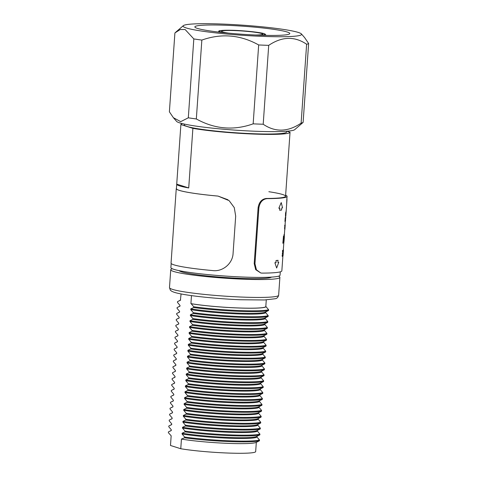 <?xml version="1.0" encoding="UTF-8"?>
<svg xmlns="http://www.w3.org/2000/svg" width="477" height="477" viewBox="0 0 477 477"><rect width="100%" height="100%" fill="white"/><g stroke="black" fill="none" stroke-linecap="round" stroke-linejoin="round"><path stroke-width="0.72" d="M279.719 208.175L279.707 210.268A56.358 4.794 4 0 0 281.597 210.071L281.746 207.96A56.358 4.794 4 0 0 282.557 207.853L281.227 202.576L278.824 208.246A56.358 4.794 4 0 0 279.85 208.163L279.707 210.268M281.227 202.576L278.824 208.246M277.936 262.41A56.208 4.782 4 0 0 278.61 262.32L278.747 262.332A56.358 4.794 4 0 1 277.936 262.439L277.948 260.317A56.208 4.782 4 0 1 276.058 260.52L275.909 262.63A56.208 4.782 4 0 1 274.883 262.714L276.648 268.032L278.747 262.332M283.559 241.756L283.845 242.721L284.352 237.212L284.37 235.507L283.648 235.966L282.837 243.288L283.237 242.143L283.183 242.924A56.358 4.794 4 0 0 283.487 242.781L283.863 237.343L284.28 237.021M284.113 237.027L283.821 238.548C283.69 243.962 283.839 243.878 284.274 238.291M284.256 235.495L283.505 235.954L282.837 243.288M284.566 228.692L284.912 225.8A56.358 4.794 4 0 1 284.751 225.913L284.787 225.394A56.358 4.794 4 0 0 285.067 225.168L284.751 228.06A56.358 4.794 4 0 0 284.858 227.964L284.823 228.483A56.358 4.794 4 0 1 284.566 228.692L284.829 225.681M284.751 225.913L284.638 225.382A56.208 4.782 4 0 0 284.918 225.156L285.067 225.168M284.847 229.383L284.9 229.389A56.358 4.794 4 0 0 284.9 229.365A56.358 4.794 4 0 0 284.9 229.377L285.025 227.535A56.358 4.794 4 0 1 284.966 227.72L284.835 229.574A56.358 4.794 4 0 1 284.799 229.628L284.727 228.578M284.769 227.958L284.811 227.326M284.966 225.162L284.966 225.096A56.208 4.782 4 0 0 285.002 225.043L285.002 227.201A56.358 4.794 4 0 0 285.061 227.016L285.013 227.01M285.049 225.049L285.061 224.858A56.208 4.782 4 0 0 285.067 224.846L285.318 221.25M285.699 214.93L285.496 216.385A56.358 4.794 4 0 1 285.461 216.409L285.574 212.67A56.208 4.782 4 0 0 285.628 212.635L285.55 214.918M285.687 216.176L285.723 215.699A56.358 4.794 4 0 0 285.806 215.586L285.795 216.033A56.358 4.794 4 0 1 285.687 216.176L285.55 215.98M285.61 215.646A56.208 4.782 4 0 0 285.657 215.574L285.735 214.596M285.681 214.894L285.866 212.354M285.878 215.377L285.842 215.854A56.358 4.794 4 0 1 285.83 215.938L285.86 215.461A56.358 4.794 4 0 0 285.878 215.377A56.358 4.794 4 0 0 285.878 215.342L286.611 204.728M285.914 212.647L285.956 212.116M285.186 220.422L285.174 218.12M284.948 221.459L285.234 217.691M285.359 218.746L285.479 217.935M285.359 217.703L285.377 217.607A56.208 4.782 4 0 0 285.544 217.411L285.562 217.375A56.208 4.782 4 0 0 285.598 217.226L285.669 216.176M282.187 255.04L282.235 256.435L282.187 255.04A56.208 4.782 4 0 0 282.628 254.807L282.682 254.068M282.336 255.052A56.358 4.794 4 0 0 282.778 254.819L282.837 253.973A56.358 4.794 4 0 1 282.432 254.187L282.372 252.941A56.208 4.782 4 0 0 282.772 252.732L282.843 251.761M282.432 254.187L282.521 252.959A56.358 4.794 4 0 0 282.921 252.744L282.998 251.665A56.358 4.794 4 0 1 282.545 251.904L282.491 250.503A56.208 4.782 4 0 0 283.129 250.121L282.867 256.06A56.358 4.794 4 0 1 282.235 256.435M283.207 250.127L283.213 250.031A56.208 4.782 4 0 0 283.29 249.906L283.123 254.45L283.32 249.811A56.208 4.782 4 0 0 283.32 249.769L283.815 242.721M286.605 204.705L286.987 199.493A56.358 4.794 4 0 0 286.993 199.44L286.951 200.042A56.358 4.794 4 0 1 286.945 200.09L286.665 204.102A56.358 4.794 4 0 0 286.671 204.055L286.629 204.657A56.358 4.794 4 0 1 286.623 204.705L286.832 199.487A56.208 4.782 4 0 0 286.844 199.428L287.059 196.369A56.208 4.782 -176 0 1 267.168 198.623C262.618 199.136 259.852 202.212 258.874 207.865L258.111 207.704C259.083 202.063 261.849 198.981 266.393 198.456L267.168 198.623M282.891 255.964L281.847 270.858A56.208 4.782 -176 0 1 261.956 273.112L260.77 272.987L256.435 269.797L254.962 263.733L258.874 207.865M285.64 195.171A56.208 4.782 -176 0 1 287.059 196.369M260.77 272.987L255.678 269.636L254.205 263.572L258.111 207.704M268.861 191.718A54.706 4.651 -176 0 1 285.562 196.268A54.706 4.651 -176 0 1 266.393 198.456M286.671 204.055A56.358 4.794 4 0 0 286.671 204.013L286.945 200.084M283.308 252.089L283.052 255.761A56.358 4.794 4 0 1 282.95 255.964L282.873 255.958M282.95 255.964L283.213 250.031M282.545 251.904L282.491 250.503M282.64 250.514A56.358 4.794 4 0 0 283.278 250.133M285.741 217.124L285.634 216.319M285.508 218.454L285.717 217.709A56.358 4.794 4 0 0 285.717 217.709L285.747 217.238A56.358 4.794 4 0 0 285.747 217.178L285.598 217.166M285.514 220.559L285.52 220.076M285.359 220.571L285.562 219.849M285.538 220.034L285.508 220.577M285.681 218.132L285.717 217.709A56.358 4.794 4 0 1 285.675 217.864L285.711 217.387A56.358 4.794 4 0 0 285.747 217.238M285.347 220.308L285.628 217.947A56.358 4.794 4 0 1 285.496 218.096L285.526 217.619A56.358 4.794 4 0 0 285.693 217.423L285.359 221.245L285.198 220.302M285.246 220.803L285.383 220.267M285.091 220.553L284.978 221.036M286.081 212.009L285.973 211.204M286.105 212.134L285.806 214.215M285.926 214.656L285.979 213.839M286.063 212.659L286.105 212.122L286.063 212.659M285.461 216.409L285.574 212.67M285.157 225.382L285.109 224.512M284.799 229.628L284.966 225.096M285.061 227.016L285.061 224.858M284.304 235.006L284.334 237.451M283.952 234.493L284.453 235.018M284.107 238.124L283.821 238.548M284.262 237.039L284.256 238.136M283.94 239.973A56.358 4.794 4 0 0 284.149 239.716C284.006 241.249 283.934 241.338 283.94 239.973C283.934 241.338 284.006 241.249 284.149 239.716M283.791 239.961C283.785 241.326 283.857 241.237 284 239.704M274.883 262.714L276.648 268.032M275.014 262.732A56.358 4.794 4 0 0 276.04 262.642L275.909 262.63M276.058 260.52L276.04 262.642M276.189 260.531A56.358 4.794 4 0 0 278.085 260.335M218.049 196.095A54.861 4.669 -176 0 1 176.263 188.624L171.052 263.113A54.861 4.669 -176 0 0 212.837 270.584C222.687 271.86 232.693 263.554 233.08 253.382L235.686 216.135L234.273 207.614L229.133 200.656L218.031 196.083L227.994 199.768M218.031 196.083A54.706 4.651 -176 0 1 176.412 188.636L176.723 184.164A54.706 4.651 4 0 0 176.723 184.164A54.706 4.651 4 0 0 179.722 185.923A54.706 4.651 4 0 0 188.719 187.944L192.887 128.349A54.706 4.651 4 0 0 253.305 134.037A54.706 4.651 4 0 0 290.04 132.224L285.872 191.814A54.706 4.651 4 0 0 285.872 191.796A54.706 4.651 4 0 0 285.872 191.778L285.562 196.268M176.263 188.624A54.861 4.669 -176 0 1 176.436 188.29M173.389 117.706L176.633 121.414A59.392 5.05 4 0 0 255.064 131.241A59.392 5.05 4 0 0 294.697 129.666L303.122 122.386A67.448 5.736 4 0 1 301.112 123.138C287.905 132.057 275.265 132.421 263.197 124.241A67.448 5.736 4 0 1 258.248 124.062A67.448 5.736 4 0 1 253.162 123.841C233.664 130.77 214.722 129.142 196.327 118.958A67.448 5.736 4 0 1 188.308 117.807L180.711 121.653L173.389 117.706L169.389 111.821L174.904 32.937L180.276 29.502L185.106 29.508L193.823 38.923A67.448 5.736 4 0 0 201.849 40.074L196.327 118.958M261.7 36.341A59.392 5.05 4 0 0 301.392 33.909A59.392 5.05 4 0 0 222.962 24.083A59.392 5.05 4 0 0 183.329 25.651A59.392 5.05 4 0 0 261.7 36.341M201.849 40.074C221.435 33.157 240.378 34.785 258.677 44.957A67.448 5.736 4 0 0 263.763 45.178A67.448 5.736 4 0 0 268.712 45.357C281.979 36.437 294.619 36.067 306.628 44.254A67.448 5.736 4 0 0 308.637 43.502L304.636 37.611L301.392 33.909M226.813 25.299A47.587 4.049 4 0 0 194.86 26.891A47.587 4.049 4 0 0 257.848 35.125A47.587 4.049 4 0 0 289.801 33.533A47.587 4.049 4 0 0 226.813 25.299M258.677 44.957L253.162 123.841M193.823 38.923L188.308 117.807M268.712 45.357L263.197 124.241M306.628 44.254L301.112 123.138M308.637 43.502L303.122 122.386M255.255 35.012A20.654 1.759 4 0 0 262.755 34.183A20.654 1.759 4 0 0 235.417 30.611A20.654 1.759 4 0 0 221.549 31.303A20.654 1.759 4 0 0 228.865 33.169M184.307 124.062L184.253 124.807A51.337 4.365 4 0 0 187.067 126.459A51.337 4.365 4 0 0 243.801 133.286A51.337 4.365 4 0 0 286.677 131.968L286.731 131.229M171.177 263.465L170.891 267.591A54.706 4.651 4 0 0 173.884 269.35A54.706 4.651 4 0 0 234.35 276.624A54.706 4.651 4 0 0 280.041 275.223L280.273 271.848M188.719 187.944L176.723 184.146L180.89 124.551A54.706 4.651 4 0 1 182.381 123.621M286.856 131.217L290.04 132.224M192.887 128.349L180.89 124.551M261.986 404.484L259.44 401.443A43.031 3.661 -176 0 1 230.629 402.683A43.031 3.661 -176 0 1 184.545 398.456L187.091 401.497A46.841 3.983 -176 0 0 261.986 404.484L261.933 405.259L258.653 406.899A43.031 3.661 -176 0 1 230.266 407.829A43.031 3.661 -176 0 1 184.188 403.602L184.134 404.377L186.674 407.418L186.62 408.193L183.77 409.522L183.717 410.303L186.263 413.338L186.209 414.114L183.359 415.449L183.305 416.224L185.845 419.259L185.791 420.034L182.947 421.37L182.888 422.145L185.434 425.18L185.38 425.955L182.53 427.291L182.476 428.066L185.022 431.101L184.969 431.882L182.119 433.211L182.065 433.987L184.605 437.027L184.551 437.803L181.445 439.049L180.765 448.732A42.733 3.637 -176 0 0 227.01 453.007A42.733 3.637 -176 0 0 255.66 451.719L256.316 442.352M261.933 405.259A46.841 3.983 -176 0 1 231.661 406.034A46.841 3.983 -176 0 1 187.038 402.272L184.188 403.602M180.765 448.732L170.486 445.482L171.165 435.793L168.363 432.675L168.417 431.9L171.267 430.57L171.321 429.795L168.775 426.754L168.828 425.979L171.678 424.649L171.732 423.874L169.192 420.833L169.246 420.058L172.096 418.728L172.149 417.947L169.603 414.912L169.657 414.137L172.507 412.802L172.561 412.027L170.021 408.992L170.074 408.217L172.924 406.881L172.978 406.106L170.432 403.071L170.486 402.296L173.336 400.96L173.389 400.185L170.849 397.15L170.903 396.369L173.747 395.039L173.807 394.264L171.261 391.229L171.315 390.448L174.165 389.119L174.218 388.344L171.672 385.303L171.732 384.528L174.576 383.198L174.63 382.423L172.09 379.382L172.143 378.607L174.993 377.277L175.047 376.502L172.501 373.461L172.555 372.686L175.405 371.356L175.458 370.581L172.918 367.54L172.972 366.765L175.822 365.436L175.876 364.661L173.33 361.62L173.384 360.845L176.234 359.515L176.287 358.734L173.747 355.699L173.801 354.924L176.651 353.594L176.705 352.813L174.159 349.778L174.212 349.003L177.062 347.667L177.116 346.892L174.576 343.857L174.63 343.082L177.474 341.747L177.533 340.972L174.987 337.937L175.041 337.161L177.891 335.826L177.945 335.051L175.399 332.016L175.458 331.235L178.303 329.905L178.356 329.13L175.816 326.089L175.87 325.314L178.72 323.984L178.774 323.209L176.228 320.168L176.281 319.393L179.131 318.064L179.185 317.288L176.645 314.248L176.699 313.472L179.549 312.143L179.602 311.368L177.056 308.327L177.11 307.552L179.96 306.222L180.014 305.447L177.474 302.406L177.527 301.631L180.378 300.301A43.031 3.661 -176 0 1 180.658 300.069L178.833 300.939M262.398 398.557L259.858 395.522A43.031 3.661 -176 0 1 231.041 396.763A43.031 3.661 -176 0 1 184.963 392.535L187.503 395.576A46.841 3.983 -176 0 0 262.398 398.557L262.344 399.338L259.071 400.972A43.031 3.661 -176 0 1 230.683 401.908A43.031 3.661 -176 0 1 184.599 397.681L184.545 398.456M262.344 399.338A46.841 3.983 -176 0 1 232.078 400.114A46.841 3.983 -176 0 1 187.449 396.351L184.599 397.681M262.815 392.637L260.269 389.602A43.031 3.661 -176 0 1 231.458 390.842A43.031 3.661 -176 0 1 185.374 386.614L187.92 389.655A46.841 3.983 -176 0 0 262.815 392.637L262.761 393.418L259.482 395.051A43.031 3.661 -176 0 1 231.095 395.988A43.031 3.661 -176 0 1 185.016 391.76L184.963 392.535M262.761 393.418A46.841 3.983 -176 0 1 232.49 394.193A46.841 3.983 -176 0 1 187.866 390.43L185.016 391.76M263.226 386.716L260.686 383.681A43.031 3.661 -176 0 1 231.87 384.921A43.031 3.661 -176 0 1 185.791 380.694L188.332 383.735A46.841 3.983 -176 0 0 263.226 386.716L263.173 387.491L259.893 389.131A43.031 3.661 -176 0 1 231.512 390.067A43.031 3.661 -176 0 1 185.428 385.839L185.374 386.614M263.173 387.491A46.841 3.983 -176 0 1 232.901 388.272A46.841 3.983 -176 0 1 188.278 384.51L185.428 385.839M263.644 380.795L261.098 377.76A43.031 3.661 -176 0 1 232.281 379A43.031 3.661 -176 0 1 186.203 374.773L188.749 377.814A46.841 3.983 -176 0 0 263.644 380.795L263.584 381.57L260.311 383.21A43.031 3.661 -176 0 1 231.923 384.146A43.031 3.661 -176 0 1 185.845 379.919L185.791 380.694M263.584 381.57A46.841 3.983 -176 0 1 233.319 382.351A46.841 3.983 -176 0 1 188.689 378.589L185.845 379.919M264.055 374.874L261.509 371.839A43.031 3.661 -176 0 1 232.698 373.08A43.031 3.661 -176 0 1 186.614 368.852L189.16 371.887A46.841 3.983 -176 0 0 264.055 374.874L264.002 375.649L260.722 377.289A43.031 3.661 -176 0 1 232.341 378.225A43.031 3.661 -176 0 1 186.257 373.998L186.203 374.773M264.002 375.649A46.841 3.983 -176 0 1 233.73 376.431A46.841 3.983 -176 0 1 189.107 372.668L186.257 373.998M264.467 368.954L261.927 365.913A43.031 3.661 -176 0 1 233.11 367.153A43.031 3.661 -176 0 1 187.032 362.931L189.572 365.966A46.841 3.983 -176 0 0 264.467 368.954L264.413 369.729L261.14 371.368A43.031 3.661 -176 0 1 232.752 372.298A43.031 3.661 -176 0 1 186.674 368.077L186.614 368.852M264.413 369.729A46.841 3.983 -176 0 1 234.147 370.51A46.841 3.983 -176 0 1 189.518 366.741L186.674 368.077M264.884 363.033L262.338 359.992A43.031 3.661 -176 0 1 233.527 361.232A43.031 3.661 -176 0 1 187.443 357.011L189.989 360.046A46.841 3.983 -176 0 0 264.884 363.033L264.83 363.808L261.551 365.448A43.031 3.661 -176 0 1 233.164 366.378A43.031 3.661 -176 0 1 187.085 362.156L187.032 362.931M264.83 363.808A46.841 3.983 -176 0 1 234.559 364.589A46.841 3.983 -176 0 1 189.935 360.821L187.085 362.156M265.295 357.112L262.755 354.071A43.031 3.661 -176 0 1 233.939 355.311A43.031 3.661 -176 0 1 187.86 351.09L190.401 354.125A46.841 3.983 -176 0 0 265.295 357.112L265.242 357.887L261.968 359.527A43.031 3.661 -176 0 1 233.581 360.457A43.031 3.661 -176 0 1 187.497 356.236L187.443 357.011M265.242 357.887A46.841 3.983 -176 0 1 234.976 358.668A46.841 3.983 -176 0 1 190.347 354.9L187.497 356.236M265.713 351.191L263.167 348.15A43.031 3.661 -176 0 1 234.356 349.391A43.031 3.661 -176 0 1 188.272 345.169L190.818 348.204A46.841 3.983 -176 0 0 265.713 351.191L265.659 351.966L262.38 353.606A43.031 3.661 -176 0 1 233.992 354.536A43.031 3.661 -176 0 1 187.914 350.309L187.86 351.09M265.659 351.966A46.841 3.983 -176 0 1 235.388 352.747A46.841 3.983 -176 0 1 190.764 348.979L187.914 350.309M266.124 345.27L263.584 342.23A43.031 3.661 -176 0 1 234.767 343.47A43.031 3.661 -176 0 1 188.689 339.242L191.229 342.283A46.841 3.983 -176 0 0 266.124 345.27L266.071 346.046L262.797 347.685A43.031 3.661 -176 0 1 234.41 348.615A43.031 3.661 -176 0 1 188.326 344.388L188.272 345.169M266.071 346.046A46.841 3.983 -176 0 1 235.805 346.827A46.841 3.983 -176 0 1 191.176 343.058L188.326 344.388M266.542 339.35L263.996 336.309A43.031 3.661 -176 0 1 235.185 337.549A43.031 3.661 -176 0 1 189.101 333.322L191.647 336.363A46.841 3.983 -176 0 0 266.542 339.35L266.488 340.125L263.209 341.759A43.031 3.661 -176 0 1 234.821 342.695A43.031 3.661 -176 0 1 188.743 338.467L188.689 339.242M266.488 340.125A46.841 3.983 -176 0 1 236.216 340.9A46.841 3.983 -176 0 1 191.593 337.138L188.743 338.467M266.953 333.423L264.413 330.388A43.031 3.661 -176 0 1 235.596 331.628A43.031 3.661 -176 0 1 189.518 327.401L192.058 330.442A46.841 3.983 -176 0 0 266.953 333.423L266.899 334.204L263.62 335.838A43.031 3.661 -176 0 1 235.239 336.774A43.031 3.661 -176 0 1 189.154 332.547L189.101 333.322M266.899 334.204A46.841 3.983 -176 0 1 236.628 334.979A46.841 3.983 -176 0 1 192.004 331.217L189.154 332.547M267.37 327.502L264.824 324.467A43.031 3.661 -176 0 1 236.008 325.708A43.031 3.661 -176 0 1 189.929 321.48L192.475 324.521A46.841 3.983 -176 0 0 267.37 327.502L267.311 328.277L264.037 329.917A43.031 3.661 -176 0 1 235.65 330.853A43.031 3.661 -176 0 1 189.572 326.626L189.518 327.401M267.311 328.277A46.841 3.983 -176 0 1 237.045 329.058A46.841 3.983 -176 0 1 192.416 325.296L189.572 326.626M267.782 321.581L265.236 318.547A43.031 3.661 -176 0 1 236.425 319.787A43.031 3.661 -176 0 1 190.341 315.559L192.887 318.6A46.841 3.983 -176 0 0 267.782 321.581L267.728 322.357L264.449 323.996A43.031 3.661 -176 0 1 236.067 324.932A43.031 3.661 -176 0 1 189.983 320.705L189.929 321.48M267.728 322.357A46.841 3.983 -176 0 1 237.457 323.138A46.841 3.983 -176 0 1 192.833 319.375L189.983 320.705M268.193 315.661L265.653 312.626A43.031 3.661 -176 0 1 236.836 313.866A43.031 3.661 -176 0 1 190.758 309.639L193.298 312.679A46.841 3.983 -176 0 0 268.193 315.661L268.14 316.436L264.866 318.076A43.031 3.661 -176 0 1 236.479 319.012A43.031 3.661 -176 0 1 190.401 314.784L190.341 315.559M268.14 316.436A46.841 3.983 -176 0 1 237.874 317.217A46.841 3.983 -176 0 1 193.245 313.455L190.401 314.784M268.611 309.74L266.065 306.705A43.031 3.661 -176 0 1 237.254 307.945A43.031 3.661 -176 0 1 191.17 303.718L193.716 306.753A46.841 3.983 -176 0 0 268.611 309.74L268.557 310.515L265.278 312.155A43.031 3.661 -176 0 1 236.89 313.085A43.031 3.661 -176 0 1 190.812 308.863L190.758 309.639M268.557 310.515A46.841 3.983 -176 0 1 238.285 311.296A46.841 3.983 -176 0 1 193.662 307.534L190.812 308.863M278.496 276.189A54.706 4.651 -176 0 1 279.892 277.364A54.706 4.651 -176 0 1 243.157 279.194A54.706 4.651 -176 0 1 170.742 269.732A54.706 4.651 -176 0 1 172.286 268.766M271.479 277.113A46.466 3.953 -176 0 1 240.468 278.347A46.466 3.953 -176 0 1 179.108 270.65M184.605 437.027A46.841 3.983 -176 0 0 259.5 440.009L259.446 440.784L256.167 442.423A43.031 3.661 -176 0 1 227.785 443.36A43.031 3.661 -176 0 1 181.701 439.132M259.446 440.784A46.841 3.983 -176 0 1 229.175 441.565A46.841 3.983 -176 0 1 184.551 437.803M185.022 431.101A46.841 3.983 -176 0 0 259.917 434.088L259.858 434.863L256.584 436.503A43.031 3.661 -176 0 1 228.197 437.433A43.031 3.661 -176 0 1 182.119 433.211M259.858 434.863A46.841 3.983 -176 0 1 229.592 435.644A46.841 3.983 -176 0 1 184.969 431.882M185.434 425.18A46.841 3.983 -176 0 0 260.329 428.167L260.275 428.942L256.996 430.582A43.031 3.661 -176 0 1 228.614 431.512A43.031 3.661 -176 0 1 182.53 427.291M260.275 428.942A46.841 3.983 -176 0 1 230.003 429.723A46.841 3.983 -176 0 1 185.38 425.955M185.845 419.259A46.841 3.983 -176 0 0 260.74 422.246L260.686 423.021L257.413 424.661A43.031 3.661 -176 0 1 229.026 425.591A43.031 3.661 -176 0 1 182.947 421.37M260.686 423.021A46.841 3.983 -176 0 1 230.421 423.803A46.841 3.983 -176 0 1 185.791 420.034M186.263 413.338A46.841 3.983 -176 0 0 261.157 416.326L261.104 417.101L257.824 418.74A43.031 3.661 -176 0 1 229.437 419.671A43.031 3.661 -176 0 1 183.359 415.449M261.104 417.101A46.841 3.983 -176 0 1 230.832 417.882A46.841 3.983 -176 0 1 186.209 414.114M186.674 407.418A46.841 3.983 -176 0 0 261.569 410.405L261.515 411.18L258.242 412.82A43.031 3.661 -176 0 1 229.854 413.75A43.031 3.661 -176 0 1 183.77 409.522M261.515 411.18A46.841 3.983 -176 0 1 231.25 411.961A46.841 3.983 -176 0 1 186.62 408.193M180.378 300.301L181.087 293.933M261.569 410.405L259.029 407.364A43.031 3.661 -176 0 1 230.212 408.604A43.031 3.661 -176 0 1 184.134 404.377M261.157 416.326L258.612 413.285A43.031 3.661 -176 0 1 229.801 414.525A43.031 3.661 -176 0 1 183.717 410.303M260.74 422.246L258.2 419.205A43.031 3.661 -176 0 1 229.383 420.446A43.031 3.661 -176 0 1 183.305 416.224M260.329 428.167L257.783 425.126A43.031 3.661 -176 0 1 228.972 426.366A43.031 3.661 -176 0 1 182.888 422.145M259.917 434.088L257.371 431.053A43.031 3.661 -176 0 1 228.555 432.293A43.031 3.661 -176 0 1 182.476 428.066M259.5 440.009L256.96 436.974A43.031 3.661 -176 0 1 228.143 438.214A43.031 3.661 -176 0 1 182.065 433.987M266.065 306.705L265.808 306.622A42.733 3.637 -176 0 1 237.152 307.909A42.733 3.637 -176 0 1 190.913 303.634L191.17 303.718M258.612 413.285L258.659 412.617M258.2 419.205L258.248 418.538M257.783 425.126L257.83 424.458M257.371 431.053L257.419 430.379M256.96 436.974L257.002 436.3M265.808 306.622L266.279 299.89M191.474 295.609L190.913 303.634M193.716 306.753L193.662 307.534M265.653 312.626L265.701 311.952M193.298 312.679L193.245 313.455M265.236 318.547L265.284 317.873M192.887 318.6L192.833 319.375M264.824 324.467L264.872 323.794M192.475 324.521L192.416 325.296M264.413 330.388L264.455 329.714M192.058 330.442L192.004 331.217M263.996 336.309L264.043 335.641M191.647 336.363L191.593 337.138M263.584 342.23L263.632 341.562M191.229 342.283L191.176 343.058M263.167 348.15L263.215 347.483M190.818 348.204L190.764 348.979M262.755 354.071L262.803 353.403M190.401 354.125L190.347 354.9M262.338 359.992L262.386 359.324M189.989 360.046L189.935 360.821M261.927 365.913L261.974 365.245M189.572 365.966L189.518 366.741M261.509 371.839L261.557 371.166M189.16 371.887L189.107 372.668M261.098 377.76L261.146 377.086M188.749 377.814L188.689 378.589M260.686 383.681L260.728 383.007M188.332 383.735L188.278 384.51M260.269 389.602L260.317 388.928M187.92 389.655L187.866 390.43M259.858 395.522L259.905 394.849M187.503 395.576L187.449 396.351M259.44 401.443L259.488 400.775M187.091 401.497L187.038 402.272M259.029 407.364L259.077 406.696M254.205 263.572L254.962 263.733M259.834 35.197A22.83 1.944 4 0 0 263.674 33.599A22.83 1.944 4 0 0 234.708 30.385A22.83 1.944 4 0 0 220.63 31.887A22.83 1.944 4 0 0 224.303 32.71M279.892 277.364L278.64 295.245A54.706 4.651 -176 0 1 241.905 297.076A54.706 4.651 -176 0 1 169.49 287.607L170.742 269.732M284.322 235.489L284.733 229.622M283.255 252.899L283.469 249.781M285.496 220.869L285.532 220.332M284.9 229.377L285.216 224.858M183.329 25.651L175.435 32.466M218.341 32.054C219.76 30.993 215.324 30.367 230.814 30.266C243.669 30.367 263.054 32.812 263.9 33.64C265.099 33.891 265.737 34.463 265.832 35.37M173.759 394.938L172.209 395.677M174.171 389.011L172.62 389.757M174.588 383.091L173.038 383.836M174.999 377.17L173.449 377.915M175.411 371.249L173.867 371.994M175.828 365.328L174.278 366.074M176.24 359.408L174.689 360.153M176.657 353.487L175.107 354.232M177.068 347.566L175.518 348.305M177.486 341.645L175.935 342.385M177.897 335.725L176.347 336.464M178.315 329.798L176.764 330.543M178.726 323.877L177.176 324.622M179.137 317.956L177.587 318.702M179.555 312.036L178.004 312.781M179.966 306.115L178.416 306.86M278.64 295.245C278.085 297.29 276.982 298.453 275.336 298.733L264.455 299.973L240.807 299.759C218.275 298.894 191.14 296.175 179.072 293.528C175.548 292.824 172.984 291.996 171.374 291.024L170.307 290.088L169.49 287.607M171.273 430.463L169.723 431.208M171.684 424.542L170.14 425.287M172.102 418.621L170.551 419.366M172.513 412.7L170.963 413.446M172.93 406.78L171.38 407.519M173.342 400.859L171.792 401.598"/></g></svg>
